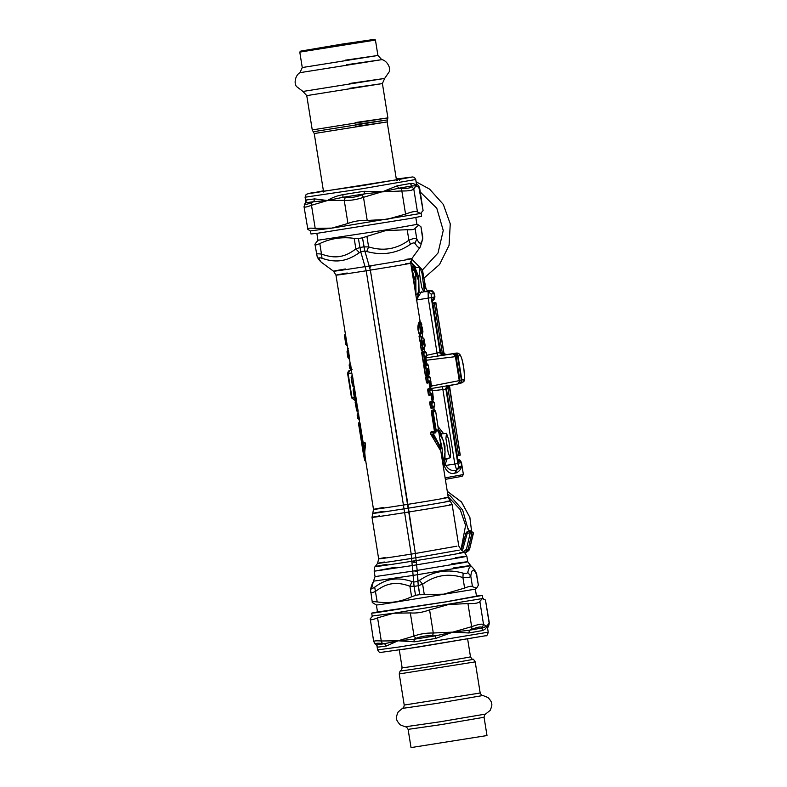 <?xml version="1.0" encoding="UTF-8"?>
<svg xmlns="http://www.w3.org/2000/svg" width="787" height="787" viewBox="0 0 787 787"><rect width="100%" height="100%" fill="white"/><g stroke="black" fill="none" stroke-linecap="round" stroke-linejoin="round"><path stroke-width="1.18" d="M444.281 459.48L443.081 461.113L442.609 460.68L442.137 448.472L440.189 439.48M439.087 432.624L440.287 433.617M455.171 473.085L456.657 472.82C459.667 470.921 461.33 468.659 461.654 466.042L456.775 470.114L455.171 473.085L452.348 473.577C448.6 473.026 445.904 470.419 444.262 465.747L445.973 465.471C448.305 469.632 451.758 471.226 456.342 470.242L454.768 473.164M444.045 463.169L445.363 463.897L443.848 464.93L444.252 465.648L454.827 464.055L456.686 470.134L458.821 466.76L461.654 466.042L461.103 462.608L458.919 463.159L458.172 461.595M430.932 290.885L427.4 290.413L432.437 290.895L434.355 293.276L430.932 290.885L428.089 291.603L428.246 298.116L437.533 356.108L425.895 357.878M458.919 463.159L457.591 458.831L446.416 388.965M432.388 390.795L446.426 389.122L448.826 385.669M445.117 477.886L463.395 474.551L461.457 462.471L457.877 460.179M460.907 380.318L461.398 380.229L461.005 382.167L458.831 383.722M460.897 380.219L459.933 380.603L457.867 383.967L447.016 386.083L445.285 389.398M459.657 383.417C460.543 383.053 461.133 381.99 461.398 380.229L457.532 356.108L457.04 356.157M454.001 353.638L437.533 356.108M461.389 380.151L457.542 356.108L454.335 353.619C455.545 353.511 456.617 354.337 457.542 356.108L456.067 356.481L453.046 353.865L456.086 356.56L459.933 380.603L457.916 383.958L430.873 388.591M440.572 352.478L443.376 354.996L442.068 355.212L439.382 352.556L426.702 355.281M443.898 354.868L453.883 353.648M432.378 297.427L434.552 296.876L434.011 293.443L431.168 294.151L431.256 297.604L440.041 352.468L440.543 352.34L432.161 299.119M458.88 383.712L457.916 383.958M443.376 354.996L439.382 352.556M347.647 373.648L348.7 370.933L351.159 369.979M349.389 370.47C348.484 370.844 347.903 371.907 347.638 373.658L348.149 373.668L347.657 373.736L351.504 397.779L355.114 400.239L355.99 400.13L354.789 400.268L352.005 397.73M351.504 397.779L354.789 400.268M463.395 474.551L462.136 476.283L445.353 479.362M459.923 380.524L459.283 380.731M431.532 386.043L459.264 380.633L455.417 356.57M421.389 291.829L416.205 300.044L431.256 297.604M348.129 373.569L350.333 370.136L351.179 369.929M413.716 267.678L413.549 267.521C411.04 264.865 411.65 269.41 415.369 281.166C415.398 293.02 416.175 297.132 417.71 293.521M469.121 549.149L468.442 550.782L465.304 553.064L468.54 550.713L466.966 551.156L468.029 549.877L469.505 549.503L469.121 549.149M468.659 550.625L469.534 549.483L472.889 534.294M471.285 530.959L473.42 533.242L469.505 549.503M472.889 532.209L473.42 533.242L472.889 532.209M463.484 551.608L466.455 549.306L468.029 549.877L471.984 532.809L470.252 531.235L471.531 530.93L469.859 517.423L461.635 502.175L447.262 491.285L461.398 501.88L469.869 517.423L471.541 530.93M417.385 571.696L414.228 570.9M447.724 494.187L450.371 495.977L462.658 510.094L467.734 528.156C468.068 530.123 469.229 531.077 471.216 530.989L467.084 531.746L465.943 533.124L461.29 550.015L465.943 533.124L468.235 531.461M468.757 529.946L467.872 528.116C468.206 530.084 469.367 531.038 471.354 530.95L471.216 530.989M473.43 533.419L471.324 530.959C469.406 530.674 468.501 530.241 468.599 529.681L468.708 530.054M416.008 562.538L412.663 561.121M349.526 359.777L347.52 352.478L347.795 348.966M352.114 369.467L351.366 369.792L350.048 363.033L348.641 351.651L347.293 352.507L347.018 351.759L347.943 357.573L347.982 356.845L349.251 357.81L349.359 357.308L347.982 356.845L347.293 352.507L348.198 351.218L347.844 349.29M349.487 359.541L349.566 358.292M349.546 357.288L347.303 345.887L346.25 344.952L344.814 334.396L344.578 336.57L344.716 337.298L345.591 336.128L346.949 345.375M321.765 262.691C319.345 260.448 317.81 258.382 317.151 256.513L321.214 262.169L333.55 271.22L335.97 275.165L347.303 345.906M365.217 457.729L364.735 452.171L365.453 444.97C365.463 443.032 365.089 442.205 364.332 442.471L362.994 443.317L359.787 423.426L359.187 422.412L358.518 423.544L363.624 455.457L363.161 444.37L364.106 443.15C365.07 442.707 365.414 443.209 365.138 444.655L363.83 445.442L363.446 443.543L362.571 443.632L363.063 442.078L362.069 442.648L359.187 422.412M363.063 442.078L360.062 423.386L358.734 424.016L358.842 422.688M365.443 460.769L364.735 460.356L363.624 455.457L364.745 460.464L365.896 461.556M362.266 444.468L362.069 442.648L362.266 444.468L363.161 444.37M353.629 392.979L354.809 397.976L353.471 389.122L353.117 389.84L354.406 388.857L353.855 388.473L353.324 389.093M354.839 398.615L354.809 397.976L355.98 398.635L354.268 387.853L353.274 389.85L354.416 397.986L356.147 399.609L354.996 398.635M351.641 380.564L352.822 385.551L351.13 377.416L352.419 376.442L351.868 376.058L351.336 376.678M352.851 386.191L352.822 385.551L353.983 386.21L352.271 375.429L351.287 377.426L352.428 385.561L353.816 386.673L352.999 386.21M352.271 375.429L351.12 369.742L350.077 368.798L349.487 364.283L349.133 365.001L350.431 364.017L349.349 364.253M355.616 405.403L356.983 411.05L355.488 402.236L356.088 400.868L355.262 402.265L355.311 401.518M357.013 410.962L356.806 410.293M345.729 343.693L347.46 345.946M346.25 344.952L347.49 345.454M346.349 344.972L344.716 337.298M364.735 460.356L365.64 461.113C364.145 455.643 363.988 450.164 365.138 444.655L365.453 444.97M365.188 460.838L363.427 445.058M359.443 421.714L358.626 413.972L357.878 413.618L357.141 414.975L357.878 413.618M357.141 414.965L357.652 418.143L359.029 419.245L358.223 418.782L357.347 414.237M359.374 419.766L359.206 418.792L357.81 418.163L357.298 414.985L358.439 413.992L359.393 418.763M358.055 413.008L356.58 401.252L356.255 400.268L355.842 400.898M357.888 411.985L356.836 411.03M358.134 412.034L357.967 411.05L356.57 410.421L355.262 402.265L356.403 401.272L358.154 411.03M355.547 399.039L356.157 398.606L354.593 388.827M354.268 387.853L352.606 376.412M350.067 368.798L349.29 365.011L350.284 363.014M351.769 368.946L351.032 369.27L349.802 368.188L351.199 368.808L350.618 363.997M351.366 369.792L351.386 368.788M344.814 334.396L345.326 333.786L345.739 335.675M423.052 342.522L423.977 342.355L424.026 344.578L423.376 340.535L424.459 343.171L423.081 342.738M424.282 290.767L423.8 291.839L421.714 287.373L419.333 272.518L419.924 267.393L422.048 273.542L424.282 290.767M448.62 439.471L450.479 451.059L450.38 457.768L448.295 453.312L445.914 438.457L446.504 433.322L448.62 439.471M319.217 258.657C318.833 257.654 319.768 257.536 322.031 258.293C329.527 260.881 336.226 261.589 342.148 260.418C347.549 259.543 353.284 256.965 359.354 252.676L360.79 251.889M371.887 587.515L370.579 590.27C370.598 587.682 372.812 581.967 373.117 582.311L371.887 587.515C371.848 588.656 372.782 588.538 374.701 587.151C381.036 582.488 387.204 579.852 393.215 579.242C398.635 578.475 404.902 579.242 412.034 581.534L413.647 581.868M419.924 267.393L414.542 267.767L414.405 268.337L418.468 280.595L418.34 292.961L423.8 291.839M450.38 457.768L444.98 459.028L444.96 445.973L440.936 434.011L446.504 433.322M424.114 340.122C424.439 338.853 423.455 337.79 421.153 336.905L423.052 344.342L422.157 345.109L422.914 349.576L425.088 345.198L424.154 339.384L420.779 336.265L422.668 344.401L421.488 344.45L422.924 345.365L421.075 344.785L420.789 345.326L421.566 350.146L422.196 350.343L423.8 348.671M423.052 344.342L422.924 345.365M422.098 340.23L420.829 342.119L420.74 344.303L421.389 344.381M422.54 341.145L421.134 341.971M426.121 352.615L423.77 353.215L425.069 361.371L426.101 361.154L425.462 356.836L426.426 356.521M428.108 365.04L425.757 365.63L427.066 373.786L428.089 373.579L427.587 368.532L429.397 373.274L428.551 368.965M428.767 368.237L428.561 369.565M429.397 373.274L428.758 374.12L428.561 373.461L428.138 374.75L429.407 373.274L428.689 368.267M427.951 368.454L428.561 373.461L427.971 375.369L428.62 373.982M428.344 369.497L427.233 370.264M427.587 368.532L427.105 369.821M430.096 377.455L427.744 378.045L428.256 381.223L429.938 380.869L430.951 385.807L430.548 381.39M430.755 380.652L430.548 381.99M429.682 376.835L427.351 377.416L428.079 381.941L427.252 382.659L429.092 382.246L429.505 386.663L429.958 387.784L430.528 387.637L430.42 386.427L430.548 387.401L431.394 385.689L430.686 380.682M429.938 380.869L430.548 385.876L431.178 386.427L431.158 385.719L430.617 386.407M430.332 381.911L427.115 383.259L426.436 382.364L427.115 383.259M432.083 389.88L429.732 390.47L430.243 393.638L431.925 393.293L432.948 398.222L432.535 393.805M432.742 393.077L432.535 394.405M433.381 398.114L432.742 398.96L432.545 398.291L432.122 399.589L433.381 398.114L432.673 393.107M431.925 393.293L432.545 398.291L431.945 400.199L432.604 398.822M432.319 394.336L431.207 395.113L431.719 394.021L430.066 394.366L429.24 395.084L431.079 394.661L431.945 400.199M370.657 592.021C370.313 593.241 371.936 593.034 375.507 591.391C381.538 586.777 387.283 584.2 392.733 583.669C397.651 582.98 403.377 583.836 409.909 586.226L414.1 586.315M374.701 587.151L377.199 601.927C373.304 601.445 371.68 601.662 372.34 602.547L376.393 605.006L379.629 604.701L475.348 589.158L476.538 596.516M412.034 581.534L409.909 586.226L411.591 596.753C400.681 601.917 389.211 603.639 377.199 601.927M419.412 580.373C433.116 571.146 447.685 568.745 463.14 573.143L462.923 577.55C467.527 577.884 470.154 577.422 470.783 576.163L472.475 586.689C471.492 585.843 468.865 586.305 464.605 588.076L443.77 594.165L419.707 594.765L418.231 585.744L417.631 574.697L417.799 581.209L419.412 580.373L422.629 584.21C434.975 575.208 448.403 572.985 462.923 577.55L464.605 588.076M476.165 572.877L478.368 585.203L476.607 588.135L472.475 586.689M316.63 254.713C315.941 253.778 317.564 253.571 321.48 254.083L322.031 258.293M411.591 596.753L415.556 595.425L414.08 586.404L411.217 554.137L366.211 270.777L360.721 251.673L358.38 238.451L354.189 238.382C342.178 236.661 330.707 238.392 319.797 243.557L321.48 254.083C328.681 256.71 334.957 257.477 340.318 256.385C345.218 255.598 350.402 253.099 355.872 248.908L359.354 252.676M354.189 238.382L355.872 248.908L359.836 247.561M358.37 238.579L362.532 237.802L363.988 246.902L368.601 246.892C383.112 251.456 396.55 249.233 408.886 240.232C413.155 238.422 415.782 237.959 416.756 238.845L415.024 243.478L417.494 246.734L419.156 247.669L420.199 247.079L422.727 239.13L422.717 236.956L420.966 226.833L418.763 225.082L415.074 228.319C414.424 229.538 411.798 230.001 407.204 229.706L408.886 240.232L410.46 244.285C412.791 242.79 414.316 242.524 415.024 243.478M415.074 228.319L416.756 238.845C419.815 245.131 421.773 244.639 422.658 237.359L422.717 236.956M316.856 233.355L317.958 240.242L385.069 230.07L416.933 224.393L418.763 225.082M414.356 562.577L411.739 561.505M435.545 411.168L433.253 412.211L436.244 430.892L435.713 432.83L435.201 432.132L433.184 432.496L433.145 434.463L440.73 448.865L441.261 448.216L435.654 411.188L434.198 409.742L433.883 407.745L434.788 405.777L434.286 402.61L432.801 401.036L433.352 398.773L432.811 399.403L432.742 398.576L432.397 400.032M435.713 432.83L433.667 433.194L433.48 433.962L441.163 448.246L440.641 449.2M448.118 496.676L460.188 509.543L465.599 525.382L461.005 549.808M454.129 516.951L457.129 535.681M420.74 344.303L420.504 345.375L422.56 345.69L423.072 348.848L422.068 350.953L424.075 348.326M422.393 337.062L419.55 335.223L419.038 336.226L421.153 336.905L419.865 335.764L419.323 336.177L420.101 340.987L421.025 341.558L421.438 344.008M421.665 340.063L419.815 341.037L420.366 341.971L421.665 340.063M424.547 351.012L422.048 351.641L421.684 352.733L423.249 362.512L424.075 362.807L424.714 361.43L424.891 362.089L425.905 361.882L425.895 361.174L425.501 362.482L425.6 361.617M425.708 351.996L423.376 352.576L424.714 361.43L423.534 362.463L421.97 352.684L422.373 352.173L423.77 353.215L421.684 352.733M427.695 364.411L425.364 365.001L426.702 373.855L426.888 374.504L427.892 374.307L427.892 373.599L427.489 374.907L427.587 374.041M429.151 373.284L428.836 374.563L429.151 373.284L429.368 373.933M429.958 387.784L430.548 385.876L429.84 386.604L430.528 387.637M431.138 385.699L430.823 386.988L431.138 385.699L431.355 386.348M428.531 375.852L426.023 376.481L425.669 377.573L427.744 378.045L426.347 377.003L425.944 377.524L426.711 382.315L427.892 381.282L428.079 381.941L429.732 381.606L429.092 382.246L429.505 386.663M431.67 389.25L429.338 389.84L430.243 393.638L428.708 394.74L429.102 395.674L431.04 394.71M433.135 398.114L433.352 398.773M433.706 401.97L431.374 402.56L431.915 406.426L432.102 407.076L434.434 406.495M420.966 226.833L422.727 239.12M440.592 449.662L448.246 497.423L452.141 504.546L458.782 546.021L461.212 549.965L464.428 552.297L466.868 556.242L467.744 561.761L471.551 566.699L470.695 566.404L469.327 567.545L467.694 572.336L470.783 576.163C471.669 568.883 473.636 568.391 476.686 574.677L478.368 585.203M463.14 573.143C465.815 573.802 467.33 573.536 467.694 572.336M362.532 237.802L366.909 236.366L368.601 246.892L366.732 251.515C382.61 255.854 397.189 253.444 410.46 244.285M370.579 590.26L372.34 602.547M415.506 595.316L419.658 594.657M317.968 240.232L314.938 244.186C314.613 245.357 316.226 245.15 319.797 243.557M317.151 256.513L314.938 244.186M366.909 236.366L385.541 230.64L407.204 229.706M433.253 412.211L432.752 412.299L435.742 430.981L435.201 432.132L432.211 432.358C430.617 432.329 430.292 432.939 431.237 434.178C435.526 438.831 438.575 443.858 440.386 449.269L440.405 449.692M436.244 430.892L434.768 430.715L434.611 431.965L434.188 431.384L431.827 431.778C430.41 431.856 430.135 432.791 430.981 434.581L440.031 449.79M433.667 433.194L431.827 431.778M433.48 433.962L430.981 434.581M434.985 410.47L432.83 411.011L432.752 412.299L431.778 412.014L434.768 430.715L434.188 431.384M433.371 411.719L432.299 410.863L431.374 412.083L434.365 430.784M422.235 336.964L419.55 335.223M420.956 341.656L420.366 341.971M423.249 362.512L423.927 363.407L425.501 362.482L425.334 363.092L425.423 361.636L425.462 362.591L425.905 361.882M425.039 357.426L425.797 357.19M424.891 351.533L422.373 352.173L422.048 351.641M426.544 363.437L424.036 364.066L423.672 365.148L425.246 374.927L427.066 373.786L426.062 375.222L427.489 374.907L427.331 375.507L427.42 374.061M423.672 365.148L425.757 365.63L424.36 364.588L423.957 365.099L425.521 374.878L425.915 375.822L427.331 375.507M429.19 374.012L428.551 374.986L428.433 374.012L428.541 375.222M428.758 373.746L428.836 374.563L428.758 373.746M426.879 363.948L424.36 364.588L424.036 364.066M430.755 386.161L430.823 386.988L430.755 386.161M428.866 376.373L426.347 377.003L426.023 376.481M433.165 398.852L432.535 399.826L432.407 398.852L432.516 400.062M430.519 388.266L428.01 388.906L427.656 389.988L429.732 390.47L428.335 389.427L427.941 389.939L429.102 395.674M430.863 388.788L428.335 389.427L428.01 388.906M432.555 400.986L430.056 401.616L429.692 402.708L430.459 407.499L433.804 407.164M434.119 402.59L431.768 403.19L432.279 406.358L431.138 408.394L433.637 407.764M429.692 402.708L431.768 403.19L430.371 402.147L429.977 402.659L430.745 407.45L434.631 405.767M432.899 401.508L430.371 402.147L430.056 401.616M449.603 504.782C460.641 503.336 436.775 507.556 408.728 512.003L370.352 270.118L364.942 251.23L366.732 251.515M408.728 512.003L415.369 553.477L417.641 574.717L415.359 553.477L407.882 504.349C435.86 499.912 458.191 495.918 444.055 497.876M363.988 246.902L364.942 251.23M419.707 594.765L417.799 581.209M418.241 585.656L422.629 584.21L424.311 594.736M383.505 507.467C363.338 510.94 375.822 509.425 403.731 505.008L407.873 504.349L370.362 270.118L364.863 251.023L362.522 237.92M434.532 410.293L432.299 410.863L431.856 410.273L431.374 412.083M420.504 345.375L421.281 350.195L423.072 348.848C424.95 347.156 425.531 345.69 424.813 344.45M427.518 374.238L427.971 375.369M431.492 399.078L431.197 395.113M421.537 331.061L422.226 333.314L422.757 332.694L422.058 333.934L421.458 328.789L420.671 328.986M420.927 333.57L420.622 334.288L419.186 334.091C417.818 330.471 417.533 327.166 418.31 324.185L419.196 321.873L419.805 321.371L420.11 321.893M421.822 324.913C421.488 322.168 420.907 322.316 420.081 325.356L420.681 332.498L419.432 333.786C418.104 330.402 417.848 327.323 418.654 324.549L420.189 321.922L420.878 322.336L419.658 324.913L420.504 333.216L419.186 334.091M420.966 333.472L419.648 334.505M420.622 334.288L421.34 333.049L420.504 333.216L420.681 332.498L421.527 332.321L421.271 327.933C421.557 326.251 421.881 326.162 422.245 327.687L422.865 331.347L421.911 331.179L421.458 328.789L421.96 328.327L422.963 331.957L420.878 322.336M421.104 328.533L421.271 327.933L421.104 328.533C421.379 327.018 421.655 326.949 421.96 328.327L422.245 327.687M421.527 332.321L421.438 327.402M422.865 331.347L422.963 331.957M461.398 382.954C463.159 382.482 463.986 381.331 463.887 379.501L461.861 379.983C461.959 381.823 461.133 382.974 459.372 383.446M449.859 385.522L449.18 387.961L447.941 388.325L448.747 385.738M443.907 352.881L435.87 302.641L434.316 303.113L442.205 352.448L443.652 352.163L444.537 353.884L443.652 352.163L435.732 302.69L432.063 303.054M454.04 353.638L454.591 353.55C456.411 353.452 457.552 354.298 458.034 356.068L460.061 355.576C462.038 354.347 466.101 379.728 463.887 379.501M444.193 354.829L442.205 352.448M444.537 353.884L446.918 354.593C445.078 354.691 443.917 353.855 443.445 352.084M449.898 385.512L449.357 386.968L460.267 455.122L456.549 455.939M449.357 386.958L449.18 387.961M461.861 379.983L458.034 356.068M434.316 303.113L432.722 303.359M447.941 388.325L458.703 455.594M417.002 184.63L413.765 188.87L417.464 211.988C415.998 210.906 412.034 211.605 405.561 214.094L401.852 190.966L382.305 191.851L397.238 185.801L398.635 188.25L412.004 185.889L410.253 183.509C413.155 183.184 415.142 183.971 416.205 185.88L412.004 185.889L411.69 186.549L413.765 188.87C412.713 190.385 408.748 191.084 401.852 190.966L401.34 188.368L398.635 188.25L382.305 191.851L364.519 193.887L361.971 194.881L363.496 197.301L367.204 220.429C360.092 220.193 353.678 221.206 347.943 223.478L344.244 200.351L345.237 197.527L342.896 197.311L327.5 200.537L313.767 201.698L311.632 202.584L311.495 205.279C306.045 207.355 303.605 207.67 304.146 206.233M381.164 192.048L363.496 197.301C356.806 199.662 350.382 200.685 344.244 200.351L327.5 200.537C331.691 197.763 336.846 195.796 342.965 194.625L364.017 191.29L381.154 191.644M305.405 202.475L306.566 199.937L305.513 202.761L313.767 201.698L314.603 198.895L327.5 200.537L311.495 205.279L315.203 228.407C309.34 227.876 306.891 228.191 307.855 229.361L304.038 206.715L305.513 202.761L304.313 204.61M419.619 187.808L423.081 210.582L418.605 185.83L419.619 187.808L416.205 185.88L416.362 183.499L418.605 185.84M307.855 229.361L310.511 231.004L310.973 233.985L317.397 233.277L410.794 218.412L421.606 216.268L421.134 213.277L420.622 213.454L421.124 213.287M311.013 230.817L332.96 227.955L420.622 213.454L423.081 210.582M367.204 220.429L386.722 219.425L405.561 214.094M417.464 211.988L420.622 213.454M315.203 228.407L331.917 228.112L347.943 223.478M342.965 194.625L342.896 197.311L364.519 193.887L364.017 191.29M311.642 193.199L399.353 179.328M476.46 596.034L482.333 595.405L482.815 598.395L482.303 598.573L393.608 613.23L377.583 617.854C372.162 620.077 369.713 620.392 370.234 618.808L373.687 641.572L378.193 647.101L376.943 645.852L377.593 649.895C379.127 652.285 380.062 653.131 380.426 652.462L417.356 647.219L485.49 635.758C486.622 636.299 487.537 635.099 488.225 632.177L400.062 646.855L377.593 649.895M373.943 641.936C372.999 640.923 375.448 640.598 381.282 640.982L382.246 643.461L384.568 643.687L398.025 640.805L413.687 639.3L415.861 638.405L414.031 636.053C419.786 633.928 426.2 632.915 433.283 633.004L432.584 635.758L435.309 635.876L452.83 632.118L469.426 630.239L471.964 629.246L471.639 626.668C478.142 624.327 482.106 623.629 483.552 624.563L482.303 627.426L482.805 627.878L486.72 626.137L487.792 626.619M377.583 617.854L381.282 640.982L398.025 640.805L414.031 636.053L410.322 612.925C416.5 613.407 422.914 612.394 429.584 609.876L433.283 633.004L452.83 632.118L435.644 638.464L414.582 641.798L398.025 640.805L386.23 646.058L378.193 647.101M467.94 603.54C474.846 603.806 478.821 603.108 479.844 601.445L483.552 624.563L486.72 626.137C486.327 628.419 484.713 629.934 481.88 630.672L468.855 632.974L452.83 632.118L471.639 626.668L467.94 603.54L448.413 604.544L429.584 609.876M487.586 628.164L486.72 626.137L489.16 623.156L485.461 600.028L489.278 622.674L489.002 624.78L489.278 622.674M482.333 595.405L446.721 601.75L375.33 612.788L371.71 613.122L377.485 611.883M377.504 612.011L445.383 601.927L476.479 596.153M410.322 612.925L393.608 613.23L372.694 615.936L370.234 618.808M485.461 600.028L482.303 598.573L479.844 601.445M489.002 624.78L487.576 628.134L488.225 632.177M481.88 630.672L482.805 627.878L469.426 630.239L468.855 632.974M435.644 638.464L435.309 635.876L413.687 639.3L414.582 641.798M374.71 643.55L376.275 644.937L384.568 643.687L386.23 646.058M351.395 43.462L323.703 47.889M342.148 44.121L371.572 39.891L332.822 46.463L303.398 50.693L371.887 39.783M332.822 46.463L303.084 50.811M342.738 44.761L375.084 40.117L299.788 52.109L300.427 51.224L374.209 39.478L342.512 44.023L300.772 51.106L332.468 46.551M396.51 180.321L387.145 121.867L387.893 117.814L382.403 83.501L384.705 78.356L389.309 71.637C390.942 67.357 386.535 60.373 381.695 59.576L377.898 55.415L375.429 39.989L374.543 39.35L342.512 44.023M411.394 747.532L486.641 735.609L411.394 747.532M438.634 429.761L441.409 433.676M443.101 465.353L445.344 459.028L443.101 465.324M437.041 429.722L443.337 440.454L445.108 452.043L442.747 463.1M443.179 465.825L444.262 465.747M447.193 458.565L445.363 463.897L445.954 465.373M443.534 433.529L438.143 426.711M442.432 386.663L454.827 464.055L457.827 463.533L458.821 466.76M448.315 385.807L445.934 389.24L457.827 463.533M457.768 459.667L458.752 459.942L457.827 459.942M425.118 285.16L422.462 269.941L411.611 258.953L422.373 269.833L425.167 284.579L424.803 286.921M432.181 300.319L434.916 296.768C434.562 299.365 433.696 300.536 432.329 300.28L432.338 300.28M446.426 389.122L448.806 385.679M457.542 356.186L457.05 356.255M424.183 287.225L425.669 286.871L425.885 288.268L424.301 288.613M427.862 290.61L428.954 290.865L428.295 291.042L424.085 291.515M431.168 294.151L428.089 291.603L423.947 291.741M440.543 352.34L443.878 354.878C442.127 354.848 441.025 354.012 440.572 352.369L432.161 299.021M369.87 267.61L371.346 265.652M426.269 360.259L456.086 356.56M410.676 261.658L416.008 267.659L410.676 261.628M351.641 372.989L348.149 373.668L351.986 397.632L354.317 397.346M415.959 295.863L415.811 273.807L411.109 265.573M410.647 262.169L414.956 267.885M415.447 268.721L418.743 277.044L419.058 291.849M418.802 293L416.53 299.444L418.802 293.089M412.221 272.558L415.162 279.09L414.415 286.202M466.455 549.306L470.282 532.789L467.252 533.261L462.392 550.821M473.164 532.514L470.282 532.789L470.252 531.235L467.084 531.746M464.832 552.612L466.966 551.156L465.924 549.946M467.222 531.717L467.252 533.261L465.963 533.114M348.641 351.651L348.346 350.658M347.234 273.02C325.533 276.739 337.525 275.322 366.221 270.777L370.352 270.118M354.16 387.194L354.17 386.191M356.147 399.609L356.157 398.606M356.58 401.252L356.255 400.268M358.626 413.972L358.292 412.988M364.332 442.471L363.25 442.619M360.062 423.386L359.58 421.724M361.725 442.697L358.734 424.016M355.104 402.246L356.983 411.05M423.376 340.535L424.213 341.647M424.459 343.171L424.026 344.578M345.336 268.977C322.581 272.873 335.213 271.377 365.306 266.606M385.138 557.54C369.26 560.364 384.115 558.426 411.227 554.127L415.359 553.477M404.577 512.652C376.599 517.089 362.069 518.948 379.698 515.849M384.341 561.997C367.745 564.948 383.328 562.902 411.66 558.416M411.729 561.288C378.419 566.571 363.082 568.45 386.87 564.348M412.172 565.578L375.074 571.067L395.3 567.22M373.117 582.311L375.055 576.605L413.008 571.096M373.982 581.101L413.48 575.376M404.154 508.835C375.202 513.419 362.207 515.003 383.121 511.393M425.659 356.098L426.623 355.793M428.974 369.487L428.266 365.06L426.79 363.476L425.875 357.77L426.78 355.803L426.279 352.635L424.793 351.061L424.183 347.244M430.971 381.911L429.83 376.845M432.958 394.326L432.25 389.89L430.764 388.316L430.823 386.988M426.101 361.154L425.452 356.816M428.089 373.579L427.892 374.307M431.384 385.699L431.178 386.427M365.296 266.636L369.447 265.976C399.58 261.176 423.022 256.955 406.515 259.277M415.369 553.477L456.942 546.168M415.811 557.767L459.283 550.123M459.667 552.808C476.194 550.536 449.19 555.356 415.88 560.629M455.25 557.727C467.891 555.897 470.095 555.76 461.861 557.314L412.162 565.578M413.047 571.087L464.123 562.567C471.324 561.151 467.104 561.603 451.443 563.925M413.48 575.356L466.396 566.542C473.902 565.076 469.514 565.548 453.263 567.958M445.855 501.457C460.513 499.42 437.316 503.572 408.305 508.176L404.144 508.815M359.797 247.492L363.948 246.833M360.721 251.673L364.863 251.023M404.567 512.662L408.719 512.003M411.65 558.396L415.802 557.747M411.719 561.269L415.87 560.61M413.637 582.095L417.789 581.436M414.08 586.404L418.231 585.744M370.362 270.118C399.117 265.563 421.429 261.55 405.679 263.763M421.281 350.195L422.068 350.953M419.038 336.226L419.815 341.037M423.927 363.407L425.334 363.092M424.872 358.036L425.639 357.79M425.246 374.927L425.915 375.822M425.669 377.573L426.436 382.364M427.656 389.988L428.423 394.789M430.459 407.499L431.138 408.394M434.06 409.712L431.856 410.273M420.081 325.356L418.31 324.185M454.591 353.55L456.617 353.058C458.437 352.97 459.588 353.806 460.061 355.576M449.505 354.189L456.667 353.048L449.485 354.189M449.544 386.092L460.129 455.181M401.34 188.368C407.312 188.644 410.755 188.034 411.69 186.549M305.248 203.41C304.844 204.807 306.969 204.531 311.632 202.584M345.237 197.527C350.608 197.97 356.186 197.084 361.971 194.881M306.566 199.937L314.603 198.895M397.238 185.801L410.253 183.509M305.73 201.256L305.09 197.212L362.099 188.772L415.713 179.495L416.362 183.528M311.278 193.218L323.408 190.798M315.784 192.569L311.485 193.209M404.518 178.472L399.835 179.259L404.518 178.472C411.493 177.144 410.116 177.164 400.396 178.531L399.403 180.233M397.346 180.548L397.307 179.003L400.396 178.531M396.323 179.161L397.307 179.003M305.09 197.212L306.163 194.379L309.989 193.159L361.528 185.762L411.768 177.144L396.304 179.062L412.801 176.927L414.464 177.478L415.713 179.495M482.303 627.426C480.985 626.462 477.532 627.062 471.964 629.246M432.584 635.758C426.416 635.512 420.838 636.398 415.861 638.405M382.246 643.461C377.199 642.959 375.074 643.235 375.861 644.287M485.235 635.807L402.314 649.531M345.208 60.186L377.553 55.533L302.257 67.534L299.788 52.109M346.369 64.75L381.341 59.723L299.955 72.67L302.257 67.534M349.369 83.491L384.341 78.474L302.956 91.449L296.483 86.501C293.6 82.95 295.607 74.942 299.955 72.67M349.703 88.272L382.049 83.619L306.753 95.621L302.956 91.449M355.409 124.523L387.174 119.958L313.246 131.744L312.252 129.924L306.753 95.621M355.203 122.575L387.548 117.932L312.252 129.924M355.626 126.461L386.81 121.985L314.239 133.544L313.246 131.744M401.026 670.75C392.752 672.649 468.167 660.706 472.505 659.427L472.82 659.299C472.702 659.959 471.925 659.132 470.488 656.801L470.173 656.909C466.061 658.119 394.621 669.432 402.452 667.642M399.589 673.869L474.836 661.946L399.589 673.869M404.577 704.995L479.824 693.072L404.577 704.995M399.294 649.983L402.137 667.75C401.498 670.406 401.026 671.439 400.701 670.849C400.386 670.249 399.894 671.291 399.245 673.987L404.223 705.113C403.485 709.549 402.944 707.395 402.442 708.398L437.218 703.352L482.893 695.511C482.106 694.714 482.264 696.928 480.178 692.953L475.191 661.818C473.725 659.467 472.938 658.63 472.82 659.299M482.893 695.511L488.058 697.548C490.714 700.499 491.905 702.516 491.619 703.588C492.219 704.522 491.727 706.805 490.124 710.435L485.53 714.075L440.169 721.777L405.718 726.726M408.473 729.313L440.946 724.64L484.064 717.262C484.812 712.835 485.353 714.99 485.854 713.986M441.438 433.676L438.625 429.712M461.457 462.471C460.198 460.218 459.264 459.362 458.654 459.903M434.355 293.276L434.916 296.768M458.211 461.703L446.445 389.073L448.639 385.719M443.888 354.868L454.256 353.619M425.885 288.268C426.682 290.049 427.4 290.846 428.039 290.649L428.039 290.649M425.669 286.871L423.229 282.917M351.032 369.959L350.166 370.175M347.647 373.736L351.484 397.701M410.647 262.14L414.906 267.737M349.861 359.993L347.943 357.554M348.297 348.297L347.018 351.759M375.055 576.605L374.169 571.096C374.396 568.057 374.75 566.551 375.251 566.581L377.583 563.354L378.655 558.859L372.015 517.384L373.491 509.396L365.207 457.69M355.901 399.57L356.019 400.288M353.117 389.831L354.416 397.986M351.12 377.416L352.428 385.561M356.413 410.401L357.554 411.473M349.644 368.168L349.133 364.991M345.827 344.312L344.578 336.57M359.128 419.717L358.783 419.205M354.022 387.873L353.855 388.473M352.035 375.448L351.868 376.058M353.914 387.145L353.57 386.633M350.048 363.033L349.881 363.643M358.075 418.773L357.642 418.133M423.681 344.135L423.19 341.066M427.4 374.061L427.459 375.015L428.118 373.569L427.4 369.241M376.383 605.006L377.563 612.365M415.821 217.497L416.933 224.393M417.897 292.961L417.425 293.787L418.566 293.148M414.552 267.767L413.352 267.541L413.942 268.052M445.147 459.077L443.996 459.726L444.468 458.89M441.123 433.696L439.923 433.47L440.523 433.991M471.551 566.699C471.502 566.03 475.81 571.342 476.155 572.867L476.863 575.002M476.607 588.135L475.348 589.158M440.386 449.623L441.281 448.324L440.769 443.101M429.82 376.845L428.777 375.891L428.836 374.563M420.189 321.922L410.725 263.192L411.798 258.687L420.199 247.079M422.668 337.741L422.226 333.314M421.389 333.029L420.858 333.639M456.647 353.058L459.687 354.16C461.536 356.777 462.943 361.735 463.907 369.044C465.294 384.813 463.966 380.367 461.635 382.915L459.608 383.397M396.225 178.59L399.57 178.58M416.087 181.767L429.604 189.126L443.337 204.453L450.253 223.862L449.072 245.347L439.51 264.55L424.941 277.28M422.452 269.931L438.015 253.001L443.248 230.483L436.785 208.24L420.297 192.048M408.591 177.626L404.479 178.482M371.71 613.122L372.182 616.113M482.805 598.376L483.572 598.671M376.275 644.937L376.943 645.852M323.595 191.998L314.239 133.544M470.488 656.801L467.645 639.034M411.04 747.65L408.119 729.431C406.79 727.119 405.885 726.273 405.403 726.863L400.239 724.837C397.583 721.886 396.392 719.869 396.678 718.797C396.077 717.862 396.569 715.58 398.173 711.95L402.442 708.398M486.986 735.481L484.064 717.262"/></g></svg>
